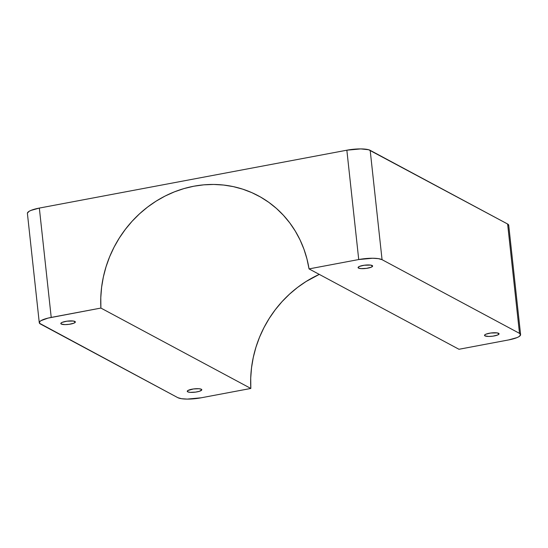 <?xml version="1.0" encoding="UTF-8"?>
<svg xmlns="http://www.w3.org/2000/svg" width="548" height="548" viewBox="0 0 548 548"><rect width="100%" height="100%" fill="white"/><g stroke="black" fill="none" stroke-linecap="round" stroke-linejoin="round"><path stroke-width="0.82" d="M484.959 335.876A7.316 1.692 -6.2 0 1 484.521 335.383A7.316 1.692 -6.2 0 1 490.433 333.061A7.316 1.692 -6.2 0 1 498.625 333.307A7.316 1.692 -6.2 0 1 499.064 333.801A7.316 1.692 -6.2 0 1 493.152 336.123A7.316 1.692 -6.2 0 1 484.959 335.876L484.72 334.917L485.918 334.191L490.672 333.026L497.152 332.889L499.064 333.917L497.666 334.992L492.912 336.157L488.727 336.451L484.959 335.876M358.515 268.088A7.316 1.692 -6.2 0 1 358.077 267.595A7.316 1.692 -6.2 0 1 363.988 265.273A7.316 1.692 -6.2 0 1 372.181 265.52A7.316 1.692 -6.2 0 1 372.626 266.013A7.316 1.692 -6.2 0 1 366.708 268.335A7.316 1.692 -6.2 0 1 358.515 268.088L358.399 267.013L358.515 268.088L358.077 267.479L359.474 266.403L364.235 265.239L370.708 265.102L372.619 266.129L371.222 267.205L366.468 268.369L361.057 268.616L358.515 268.088M61.253 324.032A7.316 1.692 -6.2 0 1 60.814 323.539A7.316 1.692 -6.2 0 1 66.726 321.217A7.316 1.692 -6.2 0 1 74.918 321.464A7.316 1.692 -6.2 0 1 75.357 321.957A7.316 1.692 -6.2 0 1 69.445 324.279A7.316 1.692 -6.2 0 1 61.253 324.032L61.013 323.073L62.212 322.347L66.966 321.183L73.446 321.046L75.357 322.073L73.959 323.149L69.206 324.313L65.02 324.608L61.253 324.032M187.697 391.827A7.316 1.692 -6.2 0 1 187.252 391.327A7.316 1.692 -6.2 0 1 193.17 389.005A7.316 1.692 -6.2 0 1 201.363 389.251A7.316 1.692 -6.2 0 1 201.801 389.744A7.316 1.692 -6.2 0 1 195.889 392.067A7.316 1.692 -6.2 0 1 187.697 391.827L187.58 390.751L187.697 391.827L187.258 391.21L187.93 390.498L193.41 388.97L198.821 388.724L201.363 389.251L201.801 389.861L199.451 391.286L195.643 392.101L190.231 392.354L187.697 391.827M27.414 213.11L29.085 211.329L30.9 210.425L39.34 208.076L51.217 317.415L100.901 308.065L250.833 388.45L201.15 397.8L250.833 388.45L250.717 378.079L251.539 367.674L253.299 357.33L255.971 347.144L259.546 337.198L263.985 327.594L269.246 318.409L275.281 309.73L282.042 301.64L289.467 294.201L297.482 287.481L306.017 281.549L319.285 274.384A111.58 102.86 -61.8 0 0 250.833 388.45L100.901 308.065L48.005 318.107L40.963 320.669L39.785 321.58L39.49 323.265L177.819 397.663L181.504 398.704L187.238 399.095L201.15 397.8A18.29 4.226 -6.2 0 1 177.819 397.663L40.381 323.984A18.29 4.226 -6.2 0 1 39.278 322.745A18.29 4.226 -6.2 0 1 51.217 317.415L39.34 208.076L346.85 150.2L358.728 259.54L309.045 268.897L458.977 349.275L508.66 339.924L458.977 349.275L309.045 268.897L306.949 258.889L303.948 249.21L300.057 239.928L295.317 231.14L289.769 222.913L283.46 215.33L276.459 208.452L268.815 202.349L260.601 197.075L251.895 192.67L242.771 189.176L233.311 186.628L223.605 185.053L213.734 184.45L203.788 184.84L193.862 186.217L184.039 188.56L174.415 191.855L165.064 196.068L156.084 201.164L147.549 207.096L139.535 213.816L132.109 221.255L125.355 229.352L119.313 238.031L114.053 247.21L109.614 256.82L106.045 266.76L103.367 276.946L101.606 287.289L100.784 297.694L100.901 308.065A111.58 102.86 118.2 0 1 150.611 204.836A111.58 102.86 118.2 0 1 258.314 195.8A111.58 102.86 118.2 0 1 309.045 268.897L358.728 259.54A18.29 4.226 -6.2 0 1 382.059 259.677L370.181 150.337L507.619 224.016L519.497 333.362L382.059 259.677L370.181 150.337A18.29 4.226 173.8 0 0 346.85 150.2L358.728 259.54L372.64 258.252L378.373 258.642L382.059 259.677L519.497 333.362A18.29 4.226 -6.2 0 1 520.6 334.602A18.29 4.226 -6.2 0 1 508.66 339.924L517.1 337.575L518.915 336.671L520.586 334.89L519.497 333.362L507.619 224.016L368.64 149.741L360.762 148.905L346.85 150.2L39.34 208.076A18.29 4.226 173.8 0 0 27.4 213.398L39.278 322.745M520.6 334.602L508.722 225.255A18.29 4.226 173.8 0 0 507.619 224.016L508.708 225.543"/></g></svg>
